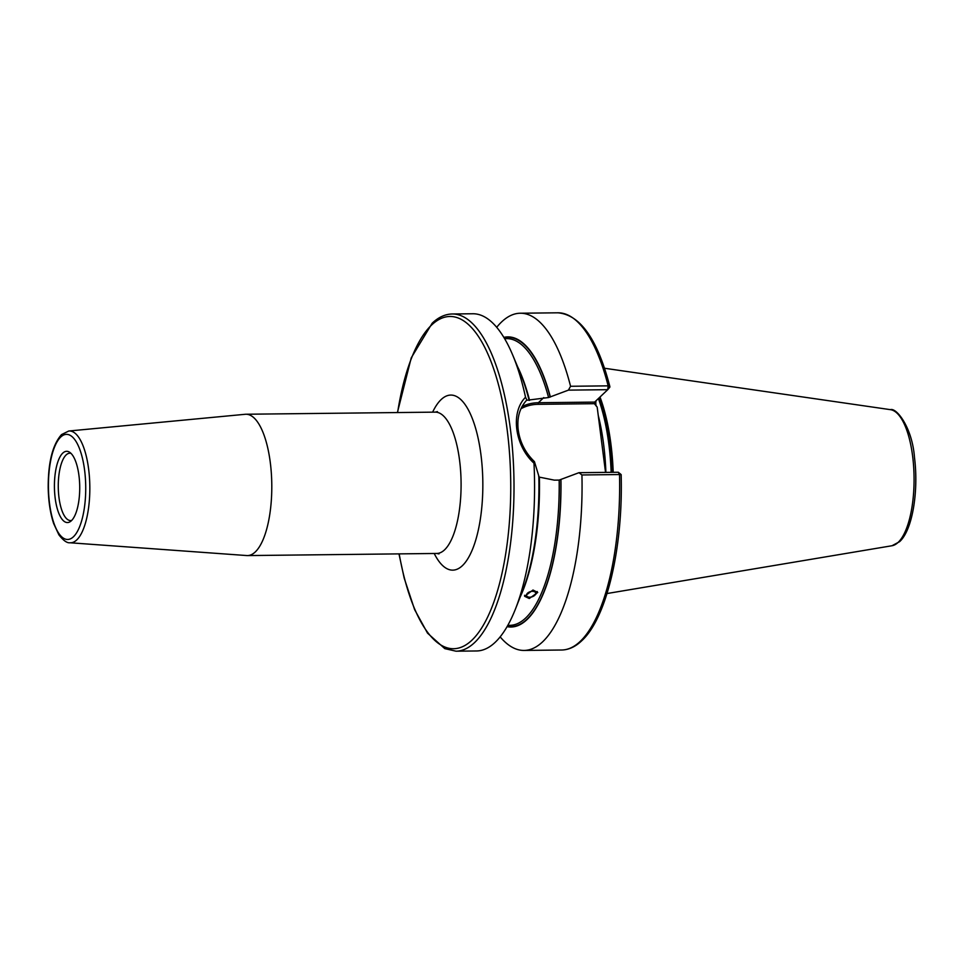 <?xml version="1.0" encoding="UTF-8"?>
<svg xmlns="http://www.w3.org/2000/svg" width="964" height="964" viewBox="0 0 964 964"><rect width="100%" height="100%" fill="white"/><g stroke="black" fill="none" stroke-linecap="round" stroke-linejoin="round"><path stroke-width="1.45" d="M71.722 520.391A33.668 11.954 89.4 0 1 70.601 520.56A33.668 11.954 89.4 0 1 58.479 492.339A33.668 11.954 89.4 0 1 66.13 454.936A33.668 11.954 89.4 0 1 69.854 453.213A33.668 11.954 89.4 0 1 70.975 453.345M71.396 520.717A35.62 12.652 89.4 0 1 70.239 521.644A35.62 12.652 89.4 0 1 54.984 496.532A35.62 12.652 89.4 0 1 62.744 453.128A35.62 12.652 89.4 0 1 69.456 452.14A35.62 12.652 89.4 0 1 79.687 485.061A35.62 12.652 89.4 0 1 71.396 520.717M529.272 598.511L524.597 596.282L532.984 590.028L537.719 592.462L529.272 598.511M605.537 472.396L597.174 407.061L594.366 403.687L594.607 402.121L607.742 389.685L568.423 390.131L548.588 397.529L526.573 400.301C519.596 407.989 516.812 417.882 518.234 429.992C519.945 442.247 525.344 452.803 534.442 461.648L538.804 476.059A145.07 51.514 -90.6 0 1 522.5 591.077L515.499 608.899A168.616 59.876 -90.6 0 0 533.984 463.178C514.643 445.633 510.354 412.255 525.537 397.24A168.616 59.876 -90.6 0 0 512.655 354.945A168.616 59.876 -90.6 0 0 472.794 313.758L452.237 313.987A168.616 59.876 89.4 0 1 512.944 455.261A168.616 59.876 89.4 0 1 474.613 642.554A168.616 59.876 89.4 0 1 456.008 651.194L476.565 650.965A168.616 59.876 -90.6 0 0 495.171 642.325A168.616 59.876 -90.6 0 0 515.499 608.899M526.85 399.976L525.537 397.24M517.523 366.561A143.359 50.911 -90.6 0 1 529.561 400.325L528.935 400.361M255.279 551.95A70.673 25.1 -90.6 0 0 271.354 473.457A70.673 25.1 -90.6 0 0 245.904 414.243A70.673 25.1 -90.6 0 0 245.157 414.291L68.769 431.016A55.9 19.846 89.4 0 1 89.423 477.011A55.9 19.846 89.4 0 1 76.771 539.912A55.9 19.846 89.4 0 1 70.011 542.768L246.736 555.553A70.673 25.1 -90.6 0 0 247.483 555.577A70.673 25.1 -90.6 0 0 255.279 551.95M568.423 390.131L570.567 386.275A168.616 59.876 -90.6 0 0 520.283 313.228A168.616 59.876 -90.6 0 0 501.678 321.868A168.616 59.876 -90.6 0 0 496.689 327.314M538.647 476.204L539.406 477.144L554.36 480.144L559.168 480.084L578.99 472.685L618.31 472.252L619.515 474.541L581.931 474.963L578.99 472.685M500.159 636.879A168.616 59.876 -90.6 0 0 524.054 650.435A168.616 59.876 -90.6 0 0 542.66 641.795A168.616 59.876 -90.6 0 0 581.931 474.963M529.091 400.217A145.07 51.514 -90.6 0 0 520.066 372.598L512.655 354.945M507.076 626.636A145.07 51.514 -90.6 0 0 560.952 479.506M596.15 400.663A3.796 1.35 -90.6 0 0 596.391 406.314M621.153 474.589C623.214 547.166 606.826 618.02 581.678 640.807C575.412 646.784 568.724 649.856 561.638 650.013A168.616 59.876 -90.6 0 0 580.244 641.373A168.616 59.876 -90.6 0 0 619.515 474.541L621.153 474.589L618.31 472.252M534.442 461.648L533.984 463.178M550.372 396.951A145.07 51.514 -90.6 0 0 503.847 337.388M570.567 386.275L608.151 385.853L609.79 387.263L607.742 389.685L608.151 385.853A168.616 59.876 -90.6 0 0 557.867 312.806L520.283 313.228M609.875 386.66L609.79 387.263M528.802 597.114A4.724 2.735 163.7 0 0 534.863 595.186A4.724 2.735 163.7 0 0 533.453 591.402A4.724 2.735 163.7 0 0 527.26 593.463A4.724 2.735 163.7 0 0 528.465 597.053A4.724 2.735 163.7 0 0 528.802 597.114M534.863 595.186L536.008 593.993A6.748 3.904 163.7 0 0 537.225 591.547M524.537 595.282A6.748 3.904 163.7 0 0 526.862 596.656L528.465 597.053M438.994 553.914L436.788 553.457A70.673 25.1 -90.6 0 0 444.585 549.829A70.673 25.1 -90.6 0 0 460.647 471.336A70.673 25.1 -90.6 0 0 435.198 412.134L245.904 414.243M432.631 412.158A87.531 31.089 89.4 0 1 441.126 399.578A87.531 31.089 89.4 0 1 480.976 454.948A87.531 31.089 89.4 0 1 462.395 565.663A87.531 31.089 89.4 0 1 434.21 553.481M73.457 536.755A52.538 18.653 -90.6 0 0 84.615 470.312A52.538 18.653 -90.6 0 0 60.684 437.078A52.538 18.653 -90.6 0 0 49.538 503.521A52.538 18.653 -90.6 0 0 73.457 536.755M543.78 397.578L538.358 402.723L594.643 402.096M522.018 406.591A43.513 38.644 -133.4 0 1 538.358 402.723L538.081 404.326A42.247 37.524 46.6 0 0 520.958 408.76M898.159 542.371A68.143 24.196 -90.6 0 0 913.764 468.54A68.143 24.196 -90.6 0 0 890.447 409.664C896.279 407.411 912.306 427.305 914.511 457.707C918.728 491.086 912.534 530.019 899.617 541.66L891.977 545.745A68.143 24.196 -90.6 0 0 898.159 542.371M399.18 553.878A166.085 58.985 -90.6 0 0 471.938 640.18A166.085 58.985 -90.6 0 0 507.209 430.113A166.085 58.985 -90.6 0 0 431.571 325.049A166.085 58.985 -90.6 0 0 397.602 412.544M613.212 472.312A117.813 41.838 -90.6 0 0 599.994 397.023M612.971 472.312A117.777 41.826 -90.6 0 0 599.813 397.192M612.224 472.312A117.451 41.705 -90.6 0 0 599.222 397.746M611.14 472.324A117.222 41.621 -90.6 0 0 598.391 398.542M605.898 472.384A117.222 41.621 -90.6 0 0 598.222 415.291M520.102 597.174A143.359 50.911 -90.6 0 0 539.406 477.144M507.305 626.239A144.624 51.357 -90.6 0 0 527.043 619.177A144.624 51.357 -90.6 0 0 560.795 479.662M507.799 625.359L509.884 625.335A143.359 50.911 -90.6 0 0 525.705 617.984A143.359 50.911 -90.6 0 0 559.168 480.084M548.588 397.529A143.359 50.911 -90.6 0 0 506.678 338.629L504.594 338.653M550.215 397.096A144.624 51.357 -90.6 0 0 504.076 337.786M594.366 403.687L538.081 404.326M68.769 431.016L61.515 434.595C52.61 444.741 48.164 462.334 48.2 487.386C48.429 501.111 50.249 513.161 53.647 523.536L58.888 534.815C63.323 540.527 67.034 543.178 70.011 542.768M452.237 313.987C445.151 314.144 438.475 317.216 432.197 323.193L411.254 357.825L397.397 412.556M890.447 409.664L604.488 368.248M561.638 650.013L524.054 650.435M557.867 312.806C580.268 314.746 597.608 339.364 609.887 386.66M436.788 553.457L247.483 555.577M891.977 545.745L607.007 593.535M398.976 553.878L404.205 578.159L414.616 609.622L427.534 633.155L444.79 648.627L456.008 651.194M435.198 412.134L437.403 411.616"/></g></svg>
